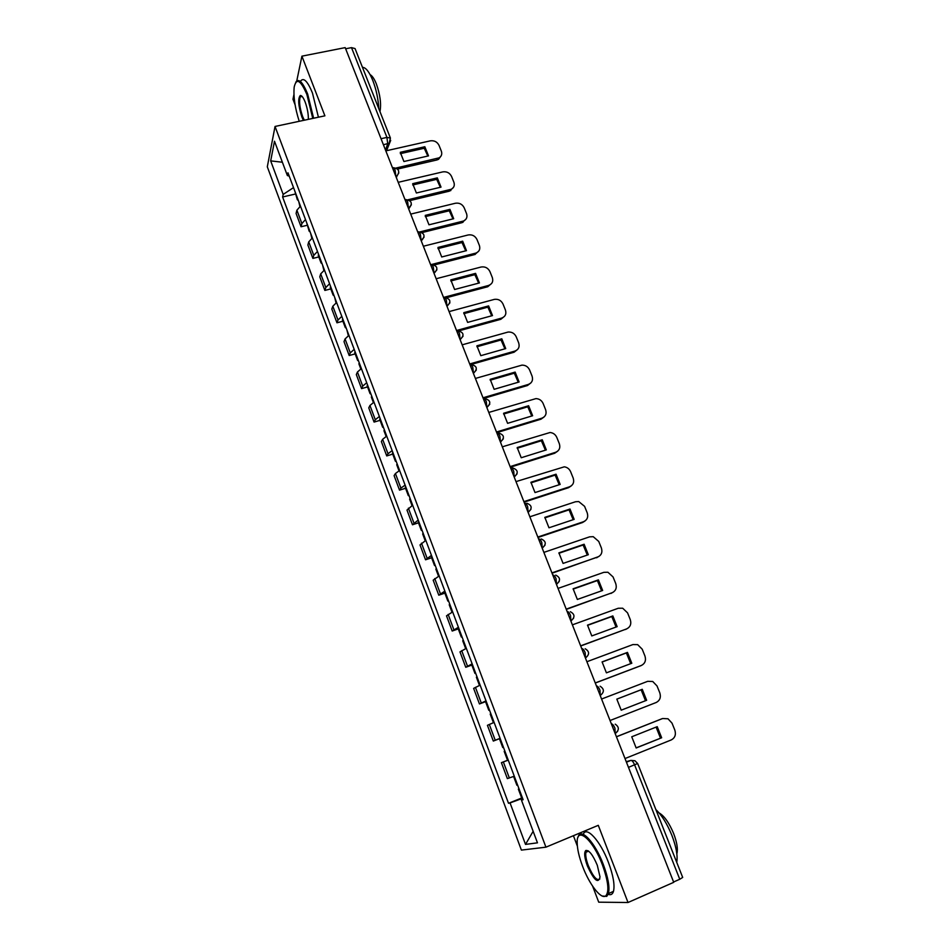 <?xml version="1.0" encoding="UTF-8"?>
<svg xmlns="http://www.w3.org/2000/svg" width="950" height="950" viewBox="0 0 950 950"><rect width="100%" height="100%" fill="white"/><g stroke="black" fill="none" stroke-linecap="round" stroke-linejoin="round"><path stroke-width="1.43" d="M573.42 835.703L577.351 846.046M592.658 886.231L598.726 902.179L628.021 902.5L673.728 882.324L345.183 47.619L301.91 56.169L296.768 80.904M275.037 126.457L267.306 166.808L521.396 850.096L545.929 847.174L275.037 126.457L324.9 115.829L301.91 56.169M293.942 94.549L292.968 99.251L295.094 104.832M628.021 902.5L598.286 825.324L545.929 847.174M628.472 767.374L637.652 763.491L682.694 877.432L679.761 879.261L634.612 764.893C633.318 761.912 632.071 760.416 630.895 760.404L626.24 761.674M673.586 881.98L679.761 879.261M345.646 48.782L351.5 47.631L355.051 48.569L390.426 138.083L386.935 137.406L351.5 47.631M300.473 206.162L296.887 210.199L296.079 213.453L301.055 226.753L301.886 223.547L305.496 219.557M306.957 225.34L301.055 226.753M312.384 237.928L308.738 241.858L307.871 244.981L312.894 258.412L313.785 255.348L317.466 251.477M318.808 256.951L312.894 258.412M324.437 270.049L320.708 273.861L319.782 276.842L324.864 290.427L325.814 287.506L329.579 283.741M330.79 288.907L324.864 290.427M336.621 302.527L332.821 306.221L331.823 309.059L336.965 322.798L337.986 320.019L341.81 316.374M342.914 321.219L336.965 322.798M348.935 335.362L345.064 338.936L344.007 341.644L349.196 355.526L350.277 352.889L354.184 349.363M355.157 353.899L349.196 355.526M361.392 368.576L357.438 372.02L356.321 374.573L361.57 388.621L362.722 386.128L366.7 382.731M367.543 386.923L361.57 388.621M373.991 402.159L369.954 405.472L368.766 407.883L374.074 422.085L375.298 419.746L379.359 416.48M380.071 420.327L374.074 422.085M386.733 436.121L382.624 439.304L381.366 441.56L386.733 455.929L388.016 453.744L392.16 450.609M392.742 454.112L386.733 455.929M399.617 470.476L395.426 473.527L394.096 475.629L399.522 490.152L400.888 488.122L405.116 485.129M405.543 488.276L399.522 490.152M412.644 505.222L406.98 510.079L412.466 524.768L418.202 520.054M418.499 522.832L412.466 524.768M425.826 540.372L420.007 544.92L425.553 559.788L431.454 555.37M431.609 557.781L425.553 559.788M439.173 575.938L433.176 580.165L438.793 595.199L444.861 591.102M444.861 593.133L438.793 595.199M452.663 611.907L446.512 615.826L452.188 631.038L458.423 627.261M458.268 628.888L452.188 631.038M466.319 648.316L459.99 651.89L465.749 667.28L472.138 663.836M471.841 665.071L465.749 667.28M480.13 685.14L473.634 688.382L479.453 703.95L486.02 700.851M485.557 701.67L479.453 703.95M494.107 722.404L487.433 725.313L493.323 741.059L500.068 738.304M500.128 738.447L493.323 741.059M508.25 760.119L501.41 762.672L507.359 778.608L514.283 776.209M508.214 760.012L501.41 762.672M293.514 187.613L283.171 194.417L270.679 160.882L274.502 141.229L287.363 175.536L289.216 176.142M522.987 799.401L521.455 800.126L523.106 799.722L287.969 172.817L287.363 175.536M521.455 800.126L537.462 842.828L525.516 844.408L510.055 802.928L522.583 798.321M283.171 194.417L282.613 196.982L508.511 803.296L510.055 802.928M586.506 851.2L586.649 851.948M295.224 194.061L282.613 196.982M521.681 798.012L508.511 803.296M270.679 160.882L282.376 162.236M533.14 831.297L525.516 844.408M299.915 206.554L298.787 201.661M396.031 168.043L439.161 157.831C441.572 156.216 442.296 153.971 441.334 151.109L439.019 145.362C437.19 141.847 434.304 140.339 430.35 140.838L385.831 150.872M428.509 155.883L424.84 146.739L400.271 152.309L403.916 161.512L428.509 155.883M297.576 198.443L297.338 199.702L298.371 200.569M297.338 199.702L294.832 191.128M397.575 169.053L436.822 159.992L438.532 159.327L440.99 156.085M427.844 156.037L424.234 148.248L400.318 153.674M424.234 148.248L424.84 146.739M311.826 238.308L310.614 233.189M408.061 199.749L451.321 189.252C454.041 187.661 454.884 185.309 453.874 182.198L451.535 176.391C449.683 172.852 446.785 171.344 442.831 171.879L398.204 182.317M441.026 187.126L437.321 177.876L412.692 183.671L416.373 192.993L441.026 187.126M309.391 229.936L309.13 231.147L310.151 231.954M309.13 231.147L306.624 222.537M409.806 200.628L449.35 191.164L453.459 187.388M440.337 187.292L436.691 179.336L412.728 184.977M436.691 179.336L437.321 177.876M323.867 270.429L322.572 265.062M420.031 231.871L463.576 221.006C466.616 219.45 467.614 216.992 466.557 213.643L464.182 207.777C462.329 204.191 459.408 202.683 455.442 203.241L410.709 214.106M453.684 218.714L449.932 209.368L425.244 215.389L428.984 224.806L453.684 218.714M321.338 261.784L321.053 262.936L322.05 263.684M321.053 262.936L318.25 255.467L318.535 254.303M422.109 232.572L462.009 222.668L466.046 219.058M452.972 218.892L449.279 210.769L425.291 216.624M449.279 210.769L449.932 209.368M336.039 302.896L334.661 297.291M433.972 273.196L433.283 266.998C432.238 264.611 431.371 263.863 430.671 264.777L430.694 264.717M431.633 264.48L475.938 253.08C479.334 251.607 480.474 249.054 479.37 245.433L476.971 239.495C475.095 235.873 472.174 234.365 468.196 234.959L423.356 246.24M466.474 250.646L462.686 241.193L437.95 247.451L441.714 256.975L466.474 250.646M333.414 293.978L333.106 295.07L334.079 295.759M333.106 295.07L330.267 287.517L330.576 286.413M434.471 264.896L474.81 254.529L478.764 251.085M465.738 250.836L461.997 242.535L437.986 248.615M461.997 242.535L462.686 241.193M348.353 335.73L346.881 329.876M443.508 297.445L488.502 285.475C492.195 284.062 493.466 281.438 492.326 277.566L489.915 271.558C488.015 267.9 485.07 266.392 481.08 267.021L436.157 278.742M479.418 282.934L475.582 273.374L450.787 279.87L454.599 289.501L479.418 282.934M345.622 326.527L345.289 327.56L346.239 328.189M345.289 327.56L342.428 319.924L342.748 318.879M446.856 297.623L487.754 286.734L491.613 283.468M478.646 283.136L474.869 274.657L450.822 280.974M474.869 274.657L475.582 273.374M360.798 368.933L358.874 363.814L359.242 362.829M456.534 330.517L501.624 318.096C505.317 316.647 506.588 313.975 505.436 310.056L502.989 303.988C501.161 300.414 498.311 298.87 494.416 299.369L449.089 311.6M492.492 315.578L488.621 305.912L463.778 312.657L467.626 322.394L492.492 315.578M357.96 359.433L357.604 360.418L358.542 360.976M357.604 360.418L354.706 352.699L355.062 351.702M459.159 330.79L500.84 319.295L504.569 316.243M491.708 315.792L487.872 307.135L463.802 313.678M487.872 307.135L488.621 305.912M312.764 118.418L306.886 94.478C300.639 80.073 296.412 77.591 294.191 87.02C293.289 96.567 294.975 107.991 299.226 121.303M295.771 82.199C298.704 78.019 302.658 81.938 307.622 93.955L313.619 118.228M303.43 120.413L301.851 116.933C298.288 105.652 297.766 98.503 300.319 95.487C301.767 95.392 303.382 97.589 305.176 102.101C307.396 108.288 308.453 114.048 308.358 119.356M301.851 96.164L300.224 96.864C298.906 101.329 299.689 107.849 302.575 116.434L304.332 120.211M362.461 67.331C365.762 67.379 369.206 71.761 372.804 80.465C376.283 89.597 378.266 98.954 378.753 108.538M370.12 74.658C372.21 75.751 374.288 78.814 376.331 83.861C380.166 94.632 381.389 103.894 379.976 111.637M300.509 81.237C303.489 77.057 307.468 80.964 312.443 92.957L318.416 117.206M582.564 866.246C589.249 884.272 601.101 899.757 605.732 895.909C609.413 891.729 608.309 881.398 602.419 864.904C592.859 839.182 576.484 825.562 577.184 842.769C577.291 849.122 579.084 856.936 582.564 866.246M578.051 837.176C580.462 826.892 594.961 842.08 603.357 864.583C608.166 877.622 609.876 887.288 608.463 893.558L606.753 896.361L602.288 896.04M587.373 865.913C584.452 857.755 583.918 852.625 585.77 850.523C589 849.894 592.836 854.798 597.289 865.248L600.02 876.945C598.274 884.058 594.059 880.389 587.373 865.913M588.192 850.844L586.768 850.974L585.972 852.233C585.295 855.131 586.067 859.596 588.288 865.616C593.133 876.791 597.004 881.244 599.866 878.94M655.868 809.59C661.829 815.254 667.149 823.816 671.84 835.252C676.234 846.747 677.873 855.796 676.744 862.398M659.027 812.879C664.181 815.801 669.049 822.664 673.609 833.447C677.006 842.401 678.086 849.193 676.851 853.836M583.253 834.373C586.245 825.514 600.305 840.703 608.439 862.41C613.249 875.437 614.935 885.079 613.486 891.361C612.56 894.342 610.803 895.328 608.202 894.33M373.386 402.503L371.343 397.076L371.735 396.15M469.692 363.969L514.888 351.084C518.593 349.6 519.852 346.869 518.688 342.914L516.206 336.775C514.52 333.367 511.824 331.799 508.096 332.049L462.163 344.838M505.721 348.591L501.802 338.817L476.9 345.812L480.807 355.668L505.721 348.591M370.452 392.718L370.061 393.644L370.975 394.131M370.061 393.644L367.139 385.843L367.519 384.892M470.939 364.527L514.081 352.224L517.667 349.386M504.901 348.828L501.03 339.981L476.936 346.762M501.03 339.981L501.802 338.817M386.116 436.466L383.954 430.706L384.37 429.851M483.016 397.789L528.295 384.441C532.012 382.909 533.271 380.142 532.083 376.129L529.577 369.93C528.01 366.688 525.469 365.097 521.942 365.133L475.392 378.444M519.104 381.983L515.138 372.091L490.176 379.347L494.131 389.31L519.104 381.983M383.076 426.372L382.66 427.239L383.562 427.666M382.66 427.239L379.703 419.342L380.107 418.463M483.301 398.537L527.464 385.522L530.872 382.933M518.249 382.233L514.33 373.196L490.2 380.202M514.33 373.196L515.138 372.091M399 470.808L396.72 464.728L397.159 463.921M496.482 432.012L541.868 418.19C545.585 416.611 546.832 413.784 545.633 409.735L543.103 403.453C541.654 400.378 539.256 398.762 535.919 398.62L488.775 412.442M532.629 415.744L528.628 405.745L503.607 413.262L507.597 423.332L532.629 415.744M395.841 460.406L395.402 461.225L396.281 461.581M395.402 461.225L392.409 453.233L392.837 452.414M496.743 432.678L540.989 419.188L544.207 416.86M531.751 416.005L527.784 406.778L503.631 414.034M527.784 406.778L528.628 405.745M412.027 505.554L409.616 499.13L410.079 498.394M510.103 466.616L555.584 452.307C559.312 450.68 560.559 447.818 559.336 443.709L556.771 437.368C555.429 434.447 553.185 432.832 550.05 432.511L502.312 446.821M546.309 449.896L542.26 439.779L517.192 447.557L521.229 457.746L546.309 449.896M408.749 494.843L408.286 495.579L409.141 495.876M408.286 495.579L405.258 487.504L405.721 486.744M510.328 467.21L554.681 453.245L557.662 451.179M545.407 450.181L541.381 440.753L517.216 448.258M541.381 440.753L542.26 439.779M425.196 540.692L422.667 533.924L423.154 533.259M523.878 501.636L569.466 486.816C573.194 485.153 574.429 482.232 573.194 478.088L570.606 471.663C569.347 468.896 567.245 467.281 564.312 466.818L516.004 481.603M560.156 484.429L556.059 474.204L530.931 482.256L535.016 492.563L560.156 484.429M421.812 529.661L421.313 530.337L422.144 530.551M421.313 530.337L418.261 522.179L418.748 521.479M524.079 502.146L568.516 487.694L571.247 485.901M559.206 484.738L555.144 475.107L530.955 482.861M555.144 475.107L556.059 474.204M438.532 576.246L435.86 569.133L436.383 568.516M537.819 537.047L583.502 521.728C587.231 520.018 588.477 517.049 587.219 512.846L584.594 506.35L578.704 501.541L575.474 501.766L529.851 516.788M574.156 519.365L570.012 509.022L544.837 517.358L548.969 527.784L574.156 519.365M435.029 564.882L434.506 565.499L435.302 565.642M434.506 565.499L431.407 557.234L431.918 556.605M537.985 537.474L582.516 522.536L584.951 521.028M573.183 519.697L569.062 509.853L544.849 517.869M569.062 509.853L570.012 509.022M452.01 612.216L449.207 604.734L449.766 604.188M551.926 572.886L597.704 557.044C601.445 555.275 602.668 552.271 601.398 548.008L598.749 541.441L593.239 536.679L589.582 536.845L543.863 552.389M588.311 554.717L584.119 544.243L558.897 552.864L563.077 563.409L588.311 554.717M448.388 600.519L447.842 601.065L448.614 601.136M447.842 601.065L444.707 592.705L445.241 592.135M552.057 573.23L598.785 556.558M587.302 555.061L583.134 545.003L558.909 553.28M583.134 545.003L584.119 544.243M465.654 648.601L462.721 640.763L463.303 640.288M566.2 609.14L612.061 592.776C615.814 590.959 617.037 587.896 615.742 583.585L613.059 576.935L607.905 572.244L603.844 572.339L558.042 588.406M602.644 590.472L598.405 579.88L573.123 588.786L577.351 599.45L602.644 590.472M461.914 636.559L461.332 637.046L462.08 637.034M461.332 637.046L458.161 628.591L458.731 628.092M566.295 609.401L612.738 592.491M601.599 590.841L597.384 580.569L573.135 589.107M597.384 580.569L598.405 579.88M479.465 685.425L476.389 677.207L476.995 676.804M580.64 645.834L626.596 628.924C630.349 627.047 631.572 623.936 630.254 619.566L627.546 612.845L622.701 608.226L618.284 608.249L572.375 624.851M617.144 626.644L612.845 615.932L587.516 625.124L591.791 635.93L617.144 626.644M475.594 673.039L474.976 673.443L475.713 673.36M474.976 673.443L471.77 664.893L472.376 664.466M580.699 645.988L626.834 628.829M616.063 627.036L611.788 616.538L587.528 625.361M611.788 616.538L612.845 615.932M493.43 722.677L490.212 714.079L490.853 713.747M595.246 682.955L641.297 665.487C645.062 663.575 646.273 660.404 644.943 655.987L642.2 649.182L637.652 644.646L632.89 644.575L586.898 661.722M631.809 663.242L627.463 652.401L602.086 661.913L606.409 672.837L631.809 663.242M489.428 709.935L488.787 710.279L489.488 710.101M488.787 710.279L485.545 701.623L486.174 701.266M595.282 683.026L640.87 665.689M630.693 663.658L626.371 652.947L602.086 662.031M626.371 652.947L627.463 652.401M504.878 751.129L504.201 751.391L504.878 751.129M504.201 751.391L507.502 760.19L508.191 759.941M610.043 720.528L656.177 702.501C659.941 700.518 661.153 697.3 659.799 692.823L657.02 685.947L652.745 681.494L647.674 681.328L601.576 699.034M646.641 700.281L642.248 689.308L616.823 699.129L621.205 710.184L646.641 700.281L621.193 710.172M503.441 747.282L502.764 747.543L503.441 747.294M502.764 747.543L499.474 738.791L500.139 738.506M645.501 700.72L641.119 689.771L616.823 699.141M641.119 689.771L642.248 689.308M519.009 788.797L518.356 789.153L519.068 788.963M518.356 789.153L521.692 798.047L522.417 797.881M625.005 758.551L671.234 739.943C675.011 737.913 676.198 734.635 674.832 730.111L672.018 723.14L668.004 718.782L662.625 718.521L616.443 736.808M661.663 737.758L657.222 726.667L631.738 736.784L636.168 747.982L661.663 737.758L636.084 747.887M517.607 785.068L516.895 785.258L513.606 776.471M662.102 718.699L616.419 736.737M660.476 738.114L656.094 727.106M615.208 733.673L614.947 728.199C613.688 725.301 612.501 723.864 611.361 723.888M600.258 695.685L599.961 690.151C598.726 687.289 597.562 685.924 596.457 686.019M585.497 658.16L585.153 652.567C583.929 649.752 582.789 648.434 581.732 648.613M573.622 618.153L570.903 621.086L570.523 615.422C569.323 612.643 568.207 611.384 567.186 611.646M559.253 581.4L556.486 584.452L556.071 578.716C554.883 575.985 553.791 574.786 552.805 575.118M542.224 548.233L541.785 542.45C540.609 539.754 539.553 538.614 538.602 539.018M530.991 509.236L528.141 512.466L527.666 506.611C526.514 503.951 525.469 502.859 524.554 503.346M517.097 473.812L514.223 477.09L513.712 471.176C512.572 468.564 511.563 467.531 510.673 468.077M503.358 438.793L500.46 442.13L499.914 436.169C498.798 433.592 497.8 432.606 496.957 433.224M489.772 404.201L486.863 407.574L486.281 401.553C485.177 399.012 484.215 398.074 483.396 398.762M476.342 370.001L473.421 373.409L472.803 367.341C471.711 364.836 470.772 363.945 469.989 364.693M463.054 336.205L460.121 339.637L459.479 333.509C458.399 331.039 457.484 330.208 456.724 331.016M444.624 297.481C450.68 298.929 451.452 301.839 446.963 306.221L446.31 300.069C445.241 297.635 444.351 296.851 443.626 297.718M421.123 240.54L420.399 234.294C419.401 231.99 418.558 231.277 417.881 232.156L417.822 232.168M408.405 208.252L407.669 201.97C406.707 199.737 405.899 199.049 405.234 199.892L405.128 199.916M396.364 177.65L397.029 175.881L395.853 176.356L395.069 169.991C394.143 167.841 393.371 167.176 392.73 167.984L392.576 168.019M626.442 762.209L630.895 760.404L634.932 760.736L637.652 763.491M385.522 150.112L387.695 143.818L386.935 137.406L381.033 138.712M383.42 144.768L389.156 143.189L390.426 138.083M495.235 740.252L489.309 724.422M481.27 702.953L475.416 687.313M467.483 666.104L461.7 650.631M453.851 629.672L448.139 614.389M440.384 593.667L434.732 578.562M427.061 558.077L421.479 543.151M413.903 522.904L408.381 508.143M400.888 488.122L395.426 473.527M388.016 453.744L382.624 439.304M375.298 419.746L369.954 405.472M362.722 386.128L357.438 372.02M350.277 352.889L345.064 338.936M337.986 320.019L332.821 306.221M325.814 287.506L320.708 273.861M313.785 255.348L308.738 241.858M301.886 223.547L296.887 210.199M509.354 777.991L503.358 761.971M393.656 167.758C398.929 168.744 400.057 171.451 397.029 175.881L398.822 172.912M408.417 208.287L411.386 204.832M421.135 240.576L424.092 237.12M433.984 273.22L436.941 269.776M446.975 306.244L449.92 302.801M542.224 548.245L545.039 545.098M615.208 733.661L617.702 731.179M390.688 140.398L386.543 150.718M436.822 159.992L437.451 158.507M449.35 191.164L450.003 189.727M462.009 222.668L462.697 221.291M474.81 254.529L475.534 253.199M487.754 286.734L488.502 285.475M500.84 319.295L501.624 318.096M514.081 352.224L514.888 351.084M527.464 385.522L528.295 384.441M540.989 419.188L541.868 418.19M554.681 453.245L555.584 452.307M568.516 487.694L569.466 486.816M582.516 522.536L583.502 521.728M596.683 557.781L597.704 557.044M611.016 593.429L612.061 592.776M625.504 629.506L626.596 628.924M640.169 665.998L641.297 665.487M661.438 718.924L662.625 718.521M460.097 339.566L460.144 339.554C464.609 335.136 463.802 332.215 457.722 330.826M473.373 373.303L473.468 373.279C477.921 368.802 477.09 365.892 470.974 364.539M486.804 407.431L486.958 407.384C491.34 403.037 490.568 400.104 484.642 398.596M500.389 441.952L500.591 441.892C504.901 437.736 504.236 434.791 498.584 433.058M514.14 476.876L514.389 476.793C518.617 472.815 518.047 469.858 512.656 467.934M528.046 512.216L528.354 512.121C532.499 508.298 532 505.329 526.87 503.239M542.129 547.984L542.474 547.865C546.535 544.172 546.119 541.203 541.227 538.959M556.367 584.167L556.771 584.024C560.749 580.462 560.393 577.493 555.726 575.118M570.784 620.789L571.223 620.635C575.13 617.168 574.845 614.199 570.368 611.717M585.378 657.863L585.865 657.673C589.689 654.301 589.451 651.332 585.164 648.755M600.139 695.376L600.673 695.174C604.426 691.873 604.236 688.893 600.115 686.232M615.089 733.352L615.671 733.127C619.341 729.897 619.198 726.904 615.22 724.173M408.785 209.202L409.284 207.967C412.716 203.526 411.683 200.759 406.184 199.654M421.337 241.11L421.657 240.398C425.505 235.968 424.567 233.142 418.867 231.907M434.043 273.386L434.138 273.173C438.425 268.791 437.594 265.893 431.668 264.504M438.532 159.327L439.161 157.831M450.656 190.689L451.321 189.252M462.887 222.383L463.576 221.006M475.226 254.398L475.938 253.08M301.126 96.045L300.319 95.487M300.224 96.864L302.147 96.472M605.732 895.909L606.753 896.361M586.768 850.974L585.77 850.523M585.972 852.233L588.584 851.129M613.486 891.361L608.463 893.558"/></g></svg>
